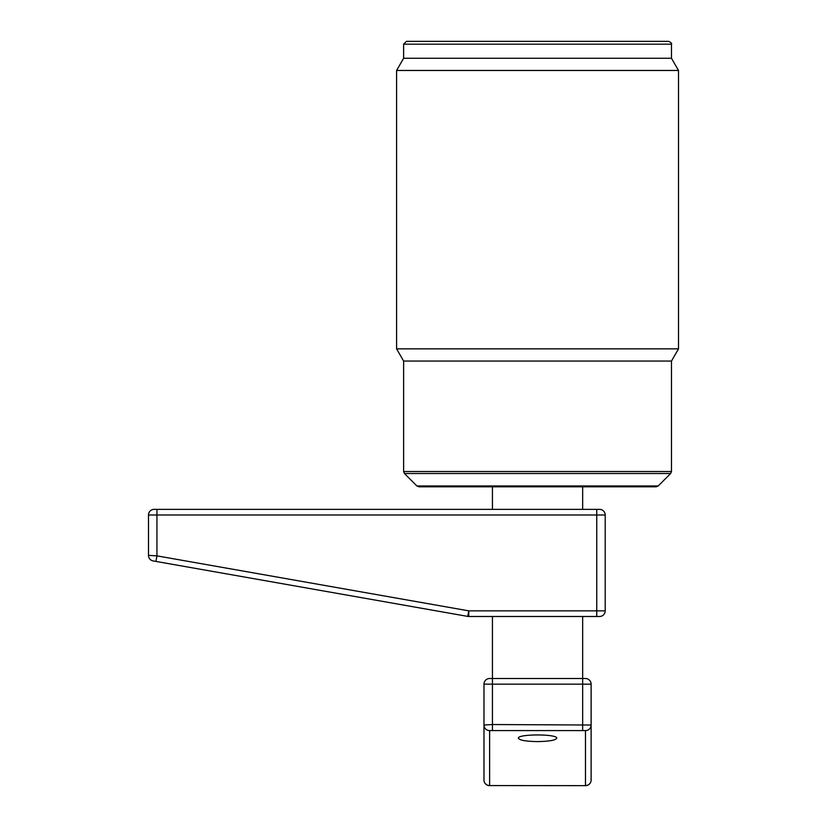 <?xml version="1.0" encoding="UTF-8"?>
<svg xmlns="http://www.w3.org/2000/svg" width="827" height="827" viewBox="0 0 827 827"><rect width="100%" height="100%" fill="white"/><g stroke="black" fill="none" stroke-linecap="round" stroke-linejoin="round"><path stroke-width="1.24" d="M404.455 473.53L416.901 485.976L658.199 485.976L670.645 473.53L404.455 473.53L403.628 471.535L671.472 471.535L671.472 361.058L678.512 348.849L678.512 70.471L396.588 70.471L396.588 348.849L678.512 348.849M403.628 471.535L403.628 361.058L671.472 361.058M658.199 485.976L656.204 486.803L418.896 486.803L416.901 485.976M406.45 41.35L668.65 41.35C671.142 42.642 672.082 43.583 671.472 44.172L403.628 44.172L406.45 41.35M671.472 44.172L671.472 58.262L403.628 58.262L403.628 44.172M403.628 58.262L396.588 70.471M671.472 471.535L670.645 473.53M582.663 486.803L582.663 509.36M582.663 616.487L582.663 678.512L585.475 678.512A5.634 5.634 0 0 1 591.119 684.156L591.119 780.016A5.634 5.551 180 0 1 585.475 785.567L585.475 730.582L489.625 730.582A5.634 5.551 180 0 1 483.981 725.031L483.981 684.156A5.634 5.634 0 0 1 489.625 678.512L582.663 678.512L582.663 684.156L492.437 684.156L492.437 724.535L591.119 725.031A5.634 5.551 0 0 1 585.475 730.582M585.475 785.65L489.625 785.567L585.475 785.65A5.634 5.634 0 0 0 591.119 780.016A5.634 5.634 0 0 1 585.475 785.65M537.55 741.592C525.931 741.385 519.542 740.258 518.374 738.211C517.454 733.869 557.646 733.869 556.726 738.211C555.558 740.258 549.169 741.385 537.55 741.592M483.981 725.031L483.981 780.016L483.981 725.031L492.437 724.535L492.437 730.086M483.981 780.016A5.634 5.634 0 0 0 489.625 785.65A5.634 5.634 0 0 1 483.981 780.016A5.634 5.551 0 0 0 489.625 785.567L489.625 730.582M154.122 509.36L599.575 509.36A5.634 5.634 0 0 1 605.209 514.994L605.209 610.853A5.634 5.634 0 0 1 599.575 616.487L468.764 616.487A5.634 5.634 0 0 1 467.782 616.404L153.14 560.923A5.634 5.634 0 0 1 148.488 555.372L148.488 514.994A5.634 5.634 0 0 1 154.122 509.36M148.488 555.372L156.944 555.868L468.764 610.853L467.782 616.404M155.962 561.419L156.944 555.868L156.944 514.994L148.488 514.994M582.663 730.086L582.663 684.156L591.119 684.156A5.634 5.634 0 0 0 585.475 678.512M492.437 616.487L492.437 684.156L483.981 684.156A5.634 5.634 0 0 1 489.625 678.512M468.764 616.487L468.764 610.853L596.753 610.853L596.753 514.994L156.944 514.994L156.944 509.36M605.209 514.994L596.753 514.994L596.753 509.36M596.753 616.487L596.753 610.853L605.209 610.853M403.628 361.058L396.588 348.849M671.472 58.262L678.512 70.471M492.437 486.803L492.437 509.36"/></g></svg>
